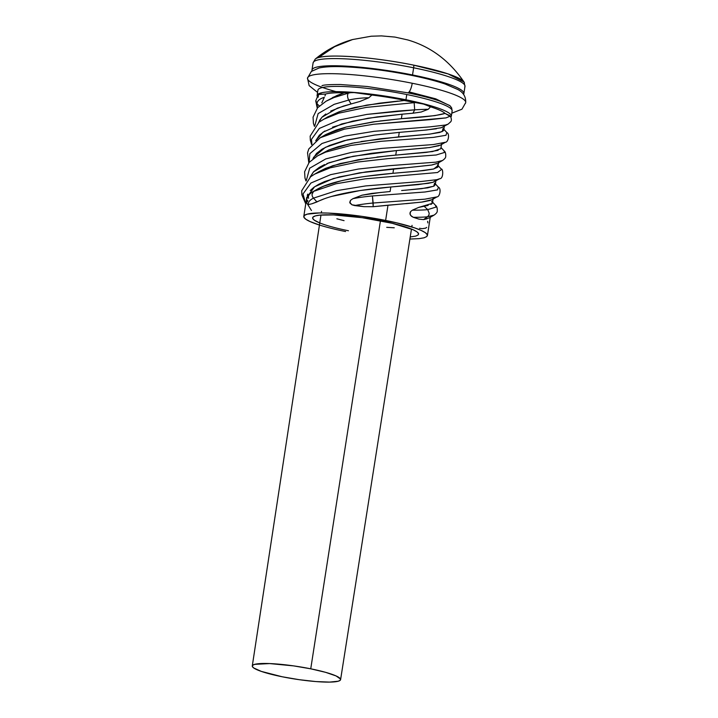 <?xml version="1.0" encoding="UTF-8"?>
<svg xmlns="http://www.w3.org/2000/svg" width="718" height="718" viewBox="0 0 718 718"><rect width="100%" height="100%" fill="white"/><g stroke="black" fill="none" stroke-linecap="round" stroke-linejoin="round"><path stroke-width="1.08" d="M313.362 62.179A76.853 11.03 8.8 0 1 413.64 67.788A4.47 1.337 -78.6 0 0 413.748 65.15L448.113 73.918L464.043 82.049C449.441 60.644 430.674 46.607 407.725 39.93L394.927 37.076L381.482 35.9L371.242 36.214L352.583 39.544C338.815 43.394 326.394 49.883 315.31 59.02A75.857 10.887 8.8 0 1 318.523 57.575A100.529 94.821 -105.5 0 1 352.583 39.544A100.529 94.821 -105.5 0 1 352.744 39.499M413.748 65.15A75.857 10.887 -171.2 0 0 318.523 57.575C330.522 53.778 376.169 57.404 413.748 65.15A75.857 10.887 -171.2 0 1 464.447 83.153M463.882 93.537L464.986 86.375A76.853 11.03 -171.2 0 0 413.64 67.788L412.527 74.95A76.853 11.03 8.8 0 1 463.882 93.537A76.853 11.03 8.8 0 1 463.532 94.327A76.853 11.03 -171.2 0 0 412.527 74.95L411.226 75.309L412.527 74.95A76.853 11.03 -171.2 0 0 312.079 70.885A76.853 11.03 8.8 0 1 311.989 70.023A76.853 11.03 8.8 0 1 412.527 74.95L413.64 67.788A76.853 11.03 -171.2 0 0 313.102 62.861L315.22 59.1M318.146 89.579A67.914 9.747 8.8 0 1 406.765 94.525A67.914 9.747 -171.2 0 0 317.912 90.172L317.096 95.422A67.914 9.747 8.8 0 1 405.948 99.775L406.765 94.525L405.948 99.775A67.914 9.747 -171.2 0 0 317.185 96.194A67.914 9.747 8.8 0 1 317.096 95.422M320.048 93.187A67.914 9.747 -171.2 0 0 321.529 94.139M348.454 230.747A53.599 7.692 8.8 0 1 312.635 217.787A53.599 7.692 8.8 0 1 382.766 221.225A53.599 7.692 8.8 0 1 418.585 234.185L418.585 234.149M404.234 100.251L405.948 99.775L404.234 100.251A62.556 8.975 -171.2 0 0 371.888 95.045A62.556 8.975 8.8 0 1 404.234 100.251L404.234 100.251A62.556 8.975 8.8 0 1 405.06 100.421A62.556 8.975 -171.2 0 0 404.234 100.251M332.631 97.495L344.227 92.828A62.556 8.975 -171.2 0 0 325.577 94.04A62.556 8.975 8.8 0 1 344.227 92.828L354.136 92.577L371.888 95.045L368.828 97.774L359.933 101.471L343.464 106.084L330.738 111.066M327.004 117.294L339.147 111.775L354.88 107.413L379.239 103.221L398.104 101.076M325.819 114L322.05 117.133L319.456 120.507M379.894 120.992L401.38 118.694L402.08 114.189L377.112 116.917L352.753 121.109L332.524 127.167M325.9 134.499L336.302 129.994L346.453 126.969L376.385 121.441M324.886 130.972L319.348 135.208L315.723 140.728L323.046 132.157L341.84 123.918L368.083 118.228L402.08 114.189L401.38 118.694L434.946 115.616L445.052 113.408A62.556 8.975 -171.2 0 0 430.522 106.811L428.251 109.28L421.161 112.017L412.949 113.22L402.08 114.189L412.949 113.22L414.681 109.845L397.404 111.093L366.817 114.413L339.058 120.041L319.384 128.405L311.45 139.391L311.917 144.255L311.45 139.391L319.384 128.405L339.058 120.041L366.817 114.413L414.681 109.845A28.792 0.799 -4.2 0 1 428.251 109.28L430.522 106.811A62.556 8.975 8.8 0 1 445.052 113.408L450.024 115.84A28.792 3.141 -172.1 0 1 449.998 116.253L445.052 113.408C439.066 115.383 424.509 117.142 401.38 118.694L373.477 121.836L346.255 127.014L325.523 134.706L320.273 137.721L344.353 129.177L373.45 124.25L429.597 119.7L446.013 117.896L449.998 116.253A28.792 3.141 7.9 0 0 450.024 115.84L448.804 115.086L449.998 116.253L446.013 117.896L373.45 124.25L344.353 129.177L320.273 137.721L308.785 148.949L307.546 152.799L308.794 162.798M361.064 141.536L398.562 136.896L399.262 132.372L374.275 135.11L344.344 140.638L329.652 145.413L322.077 149.156L316.494 153.464L312.886 158.965L313.64 157.26L325.416 147.325L347.162 139.947L374.823 135.047L399.262 132.372L398.562 136.896L429.436 134.14L439.748 132.462L443.464 130.712L443.733 129.581M328.97 149.918L338.357 146.634L355.024 142.64M376.923 157.054L395.744 155.124L396.444 150.583L371.493 153.311L347.117 157.502L326.878 163.578M319.25 171.494L325.604 168.344L340.26 163.533L367.293 158.337M307.798 194.093L307.259 195.368M306.739 197.405L303.795 216.414A62.556 8.975 8.8 0 1 385.629 220.426L387.989 205.204L373.198 206.694L363.864 206.658L351.946 204.792L349.747 202.297L350.537 200.322L352.897 198.68L362.06 195.188L381.061 192.406M366.342 176.278L392.925 173.316L393.626 168.811L365.821 171.925L339.255 176.933L324.653 181.546L318.702 184.311L313.883 187.281L310.221 190.548M345.313 179.886L361.037 177.023M405.212 167.779L393.626 168.811L392.925 173.316C365.534 175.704 332.757 180.29 317.069 189.328L323.728 186.177L340.709 180.927M307.439 201.776L307.771 200.394M323.737 199.03L312.016 203.75L308.417 204.594L307.403 203.975M435.296 184.697L436.005 180.155L433.178 182.228L428.422 183.314L390.807 186.994L390.107 191.518L390.807 186.994L360.203 190.512L331.698 196.4M345.591 231.546A62.556 8.975 8.8 0 1 303.795 216.414M324.572 164.575L319.25 167.384L313.694 171.656L310.077 177.149L313.461 171.889L328.907 162.789L353.157 156.264L396.444 150.583L395.744 155.124L426.474 152.36L438.133 150.331M321.817 102.845L324.321 97.334L321.817 102.845M324.985 95.907L325.577 94.04L324.985 95.907M417.625 102.539L417.436 102.503A28.792 0.799 175.8 0 0 414.16 102.683L366.135 107.413L338.725 113.193L323.163 119.493L338.725 113.193L366.135 107.413L414.16 102.683L413.46 101.768L404.198 100.502L424.733 104.298M416.862 130.864L399.262 132.372L426.788 129.967L441.274 127.723L448.14 124.106L445.492 125.022L429.768 126.88L374.168 131.295L344.828 136.079L321.96 143.51L309.835 153.67L309.09 162.465L309.835 153.67L321.96 143.51L344.828 136.079L374.168 131.295L429.768 126.88L445.492 125.022L448.14 124.106L450.626 121.836M436.391 128.782L424.473 130.182M443.141 126.987L440.466 127.939M440.61 148.958L440.951 148.177M426.375 147.917L396.444 150.583L429.983 147.504L440.529 145.063L445.393 142.272L433.448 144.542L381.617 148.411L351.335 152.422L325.748 158.929L309.682 168.209L306.272 180.658L309.682 168.209L325.748 158.929L351.335 152.422L381.617 148.411L433.448 144.542L445.393 142.272C448.274 142.361 449.962 133.79 446.847 132.561L445.986 135.271L433.493 137.371L380.89 141.32L350.734 145.467L325.595 152.144L317.589 155.851L325.595 152.144L350.734 145.467L380.89 141.32L433.493 137.371L445.986 135.271L446.847 132.561L443.877 129.321M439.111 145.7L429.176 147.603M440.996 144.749L440.206 145.233M441.633 143.762L440.771 148.743L432.532 151.57L387.056 155.95L358.345 159.719L332.766 165.705L319.295 171.467L314.708 174.115L330.271 167.815L357.681 162.035L388.259 158.597L436.176 154.998L444.505 152.458L444.002 150.762L444.505 152.458L436.176 154.998L388.259 158.597L357.681 162.035L330.271 167.815L314.708 174.115L310.571 176.781L301.704 190.746L301.883 194.865L305.733 203.876M437.424 164.871L437.971 165.643L433.78 168.972L418.011 171.144L392.925 173.316L423.62 170.588L433.205 169.107L437.783 167.168L438.824 161.963M437.756 163.237L431.258 165.104L410.579 167.33M438.833 161.855L438.492 162.636M405.257 190.234L427.704 187.856L434.013 186.106L435.314 184.58M434.614 183.063L433.726 186.249L421.601 188.69L401.631 190.53M430.89 204.459L432.299 203.373L432.344 202.09M427.093 218.793L423.575 219.6L418.971 219.134L413.317 217.321L410.633 215.436L409.933 213.156L410.588 211.595L412.401 210.159L418.675 207.412L428.125 205.402M399.549 204.199L387.989 205.204L385.629 220.426A62.556 8.975 8.8 0 1 427.425 235.558L430.36 216.585M430.378 200.412L422.399 202.018L405.903 203.679M432.846 199.083L431.904 199.775M450.904 117.043A67.914 9.747 -171.2 0 0 405.948 99.775A67.914 9.747 8.8 0 1 451.326 116.199A67.914 9.747 8.8 0 1 450.904 117.043M409.897 239.04L419.079 238.654L424.114 237.793L426.896 236.482L427.318 234.768L425.37 232.713L421.134 230.406L414.762 227.92L396.659 222.84L361.719 216.333L328.09 213.084L319.223 212.95L307.107 214.179L304.324 215.49L303.902 217.204L305.85 219.259L310.086 221.566L319.447 225.03M319.77 222.939L314.394 220.22L312.734 218.46L313.093 216.998L315.48 215.867L319.788 215.14L333.457 214.924L362.276 217.716L392.216 223.289L413.191 229.769L416.826 231.752L418.486 233.512L418.127 234.983L415.74 236.105L410.229 236.949M451.326 116.199L452.143 110.949A67.914 9.747 -171.2 0 0 406.765 94.525A67.914 9.747 8.8 0 1 451.909 111.55M413.64 67.788A76.853 11.03 8.8 0 1 464.725 87.04M464.043 82.049L464.995 86.366M352.583 39.544L334.624 46.697L318.523 57.575M441.049 147.54L444.002 150.762C445.339 151.651 445.905 153.625 445.699 156.686C445.654 157.781 444.586 159.055 442.512 160.5L435.907 162.151L388.95 165.714L358.363 169.035L330.603 174.662L310.93 183.027L302.996 194.004L305.751 203.777L302.996 194.004L310.93 183.027L330.603 174.662L358.363 169.035L388.95 165.714L435.907 162.151L442.512 160.5L437.63 163.309L432.03 164.978L359.619 172.841L333.385 178.531L314.592 186.779L306.721 197.495L306.604 199.586M311.441 210.482L307.717 204.468M443.069 128.441L442.18 131.627L430.055 134.069L380.289 138.789L352.026 143.232L328.62 150.062L317.589 155.851L309.153 162.385L304.603 171.781L304.971 177.956L305.985 180.99M450.473 121.943L449.01 123.325M450.473 122.06C451.748 120.777 451.676 118.775 450.267 116.065L450.024 115.84M427.632 221.27L427.883 222.921M426.68 227.391L425.514 228.207M425.783 228.109L422.229 228.692L419.491 228.306M432.595 202.162L435.548 205.384C436.885 206.272 437.45 208.238 437.244 211.307C437.199 212.402 436.131 213.668 434.058 215.122L427.452 216.773L423.575 219.6L429.176 217.931L434.058 215.122L427.452 216.773A4.47 3.958 -96.9 0 0 429.193 213.318L427.722 209.62L436.05 207.08L435.548 205.384L436.05 207.08L427.722 209.62A28.792 2.351 -177.8 0 1 412.401 210.159L410.588 211.595L410.032 214.242L411.477 216.297L413.317 217.321A28.792 2.351 2.2 0 0 427.452 216.773A28.792 2.351 -177.8 0 1 413.317 217.321L418.971 219.134L423.575 219.6L427.452 216.773A4.47 3.958 83.1 0 0 429.193 213.318L427.722 209.62L424.078 206.192L427.722 209.62A28.792 2.351 2.2 0 1 412.401 210.159L418.675 207.412L432.308 203.356L431.76 201.237M404.198 100.502L366.799 105.097L341.221 111.084L327.749 116.854L319.025 122.159L310.158 136.124L310.338 140.243L311.621 144.587M414.16 102.683L414.681 109.845L412.949 113.22L421.161 112.017L428.251 109.28A28.792 0.799 175.8 0 0 414.681 109.845L414.16 102.683A28.792 0.799 -4.2 0 1 417.436 102.503L413.46 101.768L414.16 102.683M430.522 106.811L422.543 103.67M318.532 122.527L321.915 117.267L337.361 108.167L351.12 103.939L348.688 100.071L334.202 104.316L318.137 113.588L314.726 126.036L318.137 113.588L334.202 104.316L348.688 100.071A28.792 7.934 -3.8 0 1 368.828 97.774L371.888 95.045L361.289 93.304M435.413 183.943L438.393 187.183C441.498 188.412 439.82 196.983 436.939 196.894L424.993 199.164L373.163 203.023L373.198 206.694L421.529 202.126L432.074 199.685L436.939 196.894L424.993 199.164L373.163 203.023L372.436 195.942L425.038 191.993L437.531 189.884L438.393 187.183L437.531 189.884L425.038 191.993L372.436 195.942A28.792 3.671 174.2 0 0 352.897 198.68L350.537 200.322L349.908 202.979L351.946 204.792L354.638 205.563A28.792 3.671 -5.8 0 1 373.163 203.023A28.792 3.671 174.2 0 0 354.638 205.563L363.864 206.658L373.198 206.694L372.436 195.942A28.792 3.671 -5.8 0 0 352.897 198.68L362.06 195.188L371.834 193.411L390.107 191.518M351.883 92.478L348.876 92.496L348.23 93.178L348.876 92.496L344.227 92.828L337.074 95.44L326.053 101.229L334.049 97.522L348.23 93.178C347.207 95.027 347.359 97.325 348.688 100.071L351.12 103.939L359.933 101.471L368.828 97.774A28.792 7.934 176.2 0 0 348.688 100.071C347.359 97.325 347.207 95.027 348.23 93.178A28.792 7.934 -3.8 0 1 351.623 92.478A28.792 7.934 176.2 0 0 348.23 93.178L334.049 97.522L326.053 101.229L317.607 107.763L313.057 117.16L313.425 123.343L314.439 126.368M319.384 105.986L317.024 103.778L317.544 107.844L317.024 103.778A28.792 11.138 9.7 0 1 324.321 97.334A28.792 11.138 -170.3 0 0 317.024 103.778L319.384 105.986M438.231 165.759L441.229 169.026C443.329 168.524 443.527 178.917 439.685 178.728L437.038 179.644L421.313 181.492L365.713 185.917L336.374 190.701L313.506 198.132L316.961 201.946C333.251 193.582 364.502 189.319 390.807 186.994L418.334 184.589L432.81 182.345L439.685 178.728L437.038 179.644L421.313 181.492L365.713 185.917L336.374 190.701L313.506 198.132A4.47 3.446 -116.2 0 1 312.043 194.398L313.56 191.401L335.889 183.799L364.986 178.872L437.558 172.517L441.552 169.43L441.229 169.026L441.552 169.43L437.558 172.517L364.986 178.872L335.889 183.799L313.56 191.401A28.792 10.025 -179.5 0 0 312.294 192.083M317.069 189.328L312.33 192.065A28.792 10.025 0.5 0 1 313.56 191.401L312.043 194.398A4.47 3.446 63.8 0 0 313.506 198.132A28.792 10.025 -179.5 0 0 308.417 204.594A28.792 10.025 0.5 0 1 313.506 198.132L316.961 201.946L312.016 203.75L308.417 204.594L307.501 204.208C304.836 201.498 308.605 193.761 309.261 194.398L312.33 192.065A28.792 10.025 0.5 0 0 308.605 198.303M315.866 100.834L317.024 103.778L315.866 100.816M325.577 94.04L319.483 94.408C317.948 94.857 317.589 95.323 318.406 95.781A28.792 11.138 9.7 0 0 318.146 97.253M465.435 103.311A80.048 11.488 -171.2 0 0 412.222 83.252A8.939 2.675 101.4 0 1 407.555 92.793A8.939 2.675 -78.6 0 0 412.222 83.252A80.048 11.488 -171.2 0 0 307.771 77.418A80.048 11.488 8.8 0 1 412.222 83.252A80.048 11.488 8.8 0 1 465.435 103.311M340.26 92.766A80.048 11.488 8.8 0 1 307.771 77.418M310.741 668.817L380.441 220.767L310.741 668.817L293.662 665.891L269.645 663.576L254.657 664.356L252.673 665.29L252.368 666.519L253.75 667.982L261.334 671.402L282.138 676.76A44.678 6.408 8.8 0 1 252.287 665.954A44.678 6.408 8.8 0 1 310.741 668.817A44.678 6.408 8.8 0 1 340.592 679.623A44.678 6.408 8.8 0 1 282.138 676.76L299.218 679.686L315.875 681.561L329.571 682.1L338.223 681.22L340.215 680.287L340.52 679.057L336.096 675.943L325.64 672.344L310.741 668.817M394.263 227.794L386.715 227.337M344.066 220.65L336.859 218.793M311.989 70.023L313.102 62.861M444.451 125.587L443.76 130.075M432.478 202.907L433.178 198.383M409.125 91.922L435.754 98.842L450.042 105.77L451.667 107.915L452.143 110.949M315.74 100.87L318.155 94.964M317.248 108.176L315.74 100.852M451.793 113.193L461.961 109.19L465.713 102.611C465.964 96.75 463.325 92.38 457.806 89.49L445.106 84.024C435.961 80.928 424.643 78.02 411.136 75.282C385.808 70.292 362.599 67.42 341.499 66.675C332.039 66.37 324.545 66.81 319.016 68.004L311.334 71.459L307.501 78.118L309.144 85.621L317.562 92.416M321.978 85.72C323.253 84.895 329.427 84.5 340.52 84.527L367.266 86.501L407.6 92.802C420.847 95.503 431.599 98.267 439.838 101.112L449.612 105.474M321.538 211.343L321.296 212.941M320.973 215.032L252.287 665.954M412.051 225.353L411.8 226.951M411.468 229.042L340.601 679.596"/></g></svg>
